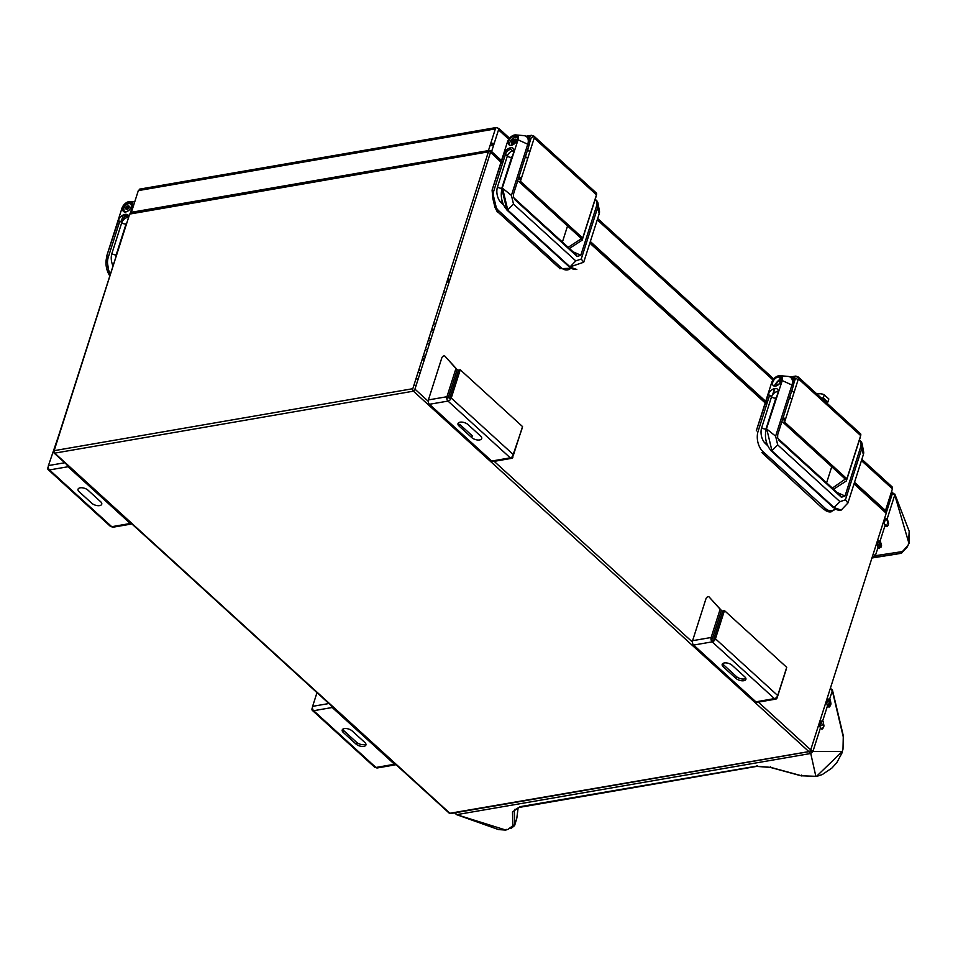 <?xml version="1.0" encoding="UTF-8"?>
<svg xmlns="http://www.w3.org/2000/svg" width="958" height="958" viewBox="0 0 958 958"><rect width="100%" height="100%" fill="white"/><g stroke="black" fill="none" stroke-linecap="round" stroke-linejoin="round"><path stroke-width="1.44" d="M131.605 213.478L129.665 214.077L54.151 450.667A1.808 1.15 80.2 0 0 54.75 453.134L54.426 452.847A1.808 1.078 -47.7 0 1 53.696 452.691A1.808 1.078 -47.7 0 1 53.54 451.589L129.294 215.227M129.665 214.077L489.466 151.651L488.329 152.106L412.814 388.697A1.808 1.15 80.2 0 0 413.149 390.876M489.466 151.651L488.388 151.843M810.061 750.904A1.808 1.15 -99.8 0 1 809.342 751.575A1.808 1.15 -99.8 0 1 808.995 751.551M809.342 751.575L450.679 813.546A1.808 1.15 -99.8 0 1 449.889 813.27L808.875 751.587A1.808 1.078 132.3 0 0 810.719 749.851L886.222 513.26L854.009 483.898M129.593 214.305L129.043 214.999M53.696 452.691L449.47 813.39A1.808 1.078 -47.7 0 0 450.212 813.558L54.75 453.134L413.413 391.175L808.552 751.3M490.58 152.226L489.873 151.58L490.448 152.561L414.946 389.152A1.808 1.078 132.3 0 1 413.09 390.888L413.413 391.175M489.873 151.58L501.01 162.177M885.024 511.716L886.222 513.26M529.499 143.125L531.175 137.916A1.066 0.671 -99.8 0 1 532.085 137.605L532.648 135.832A3.185 2.024 80.2 0 0 531.259 135.341A3.185 2.024 80.2 0 0 529.906 136.766L529.044 139.497M568.166 247.308L580.907 239.021L582.165 240.171L569.423 248.457M567.543 225.968L562.406 242.063M580.907 239.021L581.147 238.303M582.165 240.171L595.96 196.953A3.185 2.024 80.2 0 0 596.127 195.935M533.941 136.132A3.185 1.904 -47.7 0 1 534.217 138.06L520.433 181.278L518.817 181.553L581.087 238.303L582.704 238.027L596.487 194.821A3.185 1.904 132.3 0 0 596.211 192.881L533.941 136.132A3.185 1.904 -47.7 0 0 532.648 135.832L534.36 137.401M520.433 181.278L582.704 238.027M529.87 151.675L527.654 149.652M510.195 148.37L509.824 149.532M793.691 383.907L795.356 378.685L793.643 378.985M793.691 378.817L796.266 378.374L798.038 379.991M831.736 466.738L826.598 482.832M832.358 488.089L845.327 479.072M833.616 489.227L846.357 480.94L860.14 437.734A3.185 2.024 80.2 0 0 860.32 436.716M798.134 376.901A3.185 1.904 -47.7 0 1 798.409 378.841L784.614 422.047L782.997 422.322L845.279 479.084L846.884 478.796L860.679 435.591A3.185 1.904 132.3 0 0 860.404 433.663L798.134 376.901A3.185 1.904 -47.7 0 0 796.828 376.614A3.185 2.024 80.2 0 0 795.439 376.123A3.185 2.024 80.2 0 0 794.098 377.536L793.224 380.278M784.614 422.047L846.884 478.796M774.387 389.152L772.591 394.78M459.828 371.153L458.642 370.087L460.259 369.8L522.529 426.561L513.524 454.775A3.185 1.904 132.3 0 1 510.267 457.84A3.185 2.024 80.2 0 0 511.656 458.331L493.095 461.54A3.185 2.024 -99.8 0 1 491.705 461.049L429.435 404.288L447.997 401.079A3.185 2.024 80.2 0 1 446.955 396.72L455.96 368.507L444.895 356.148L457.217 369.644L448.212 397.869L446.775 398.109M455.96 368.507L457.217 369.644M522.002 428.693L512.518 456.475M511.656 458.331A3.185 2.024 80.2 0 0 512.997 456.918L511.811 457.122M458.642 370.087L449.637 398.3L450.643 399.211M460.259 369.8L451.254 398.025A3.185 1.904 -47.7 0 1 447.997 401.079L510.267 457.84L491.705 461.049M459.684 424.334L472.27 435.794L471.707 437.566L459.121 426.094L459.684 424.334M459.121 426.094A5.832 2.85 17.7 0 1 460.103 422.179A5.832 2.85 17.7 0 1 467.995 424.562L480.581 436.034A5.832 2.85 17.7 0 1 479.599 439.95A5.832 2.85 17.7 0 1 471.707 437.566M429.435 404.288A3.185 2.024 -99.8 0 1 428.394 399.929L441.794 357.945A2.12 1.269 -47.7 0 1 443.255 356.172A2.12 1.269 -47.7 0 1 444.895 356.148M428.394 399.929L446.955 396.72L448.212 397.869M786.183 669.474L777.178 697.687A3.185 2.024 80.2 0 1 775.836 699.1L757.287 702.31A3.185 2.024 -99.8 0 1 755.898 701.819L693.628 645.069A3.185 2.024 -99.8 0 1 692.586 640.698L705.974 598.714A2.12 1.269 -47.7 0 1 707.435 596.942A2.12 1.269 -47.7 0 1 709.076 596.918L721.398 610.426L712.393 638.639L710.956 638.89M724.02 611.934L722.835 610.857L724.452 610.581L786.722 667.331L777.716 695.544A3.185 1.904 132.3 0 1 774.447 698.61A3.185 2.024 80.2 0 0 775.836 699.1M693.628 645.069L712.177 641.86A3.185 2.024 80.2 0 1 711.135 637.489L720.141 609.276L709.076 596.918M720.141 609.276L721.398 610.426M722.835 610.857L713.83 639.07L714.836 639.992M724.452 610.581L715.446 638.794A3.185 1.904 -47.7 0 1 712.177 641.86L774.447 698.61L755.898 701.819M736.451 676.576L735.888 678.336A5.832 2.85 17.7 0 0 741.743 680.767A5.832 2.85 17.7 0 0 745.887 679.342A5.832 2.85 17.7 0 0 744.761 676.803L732.187 665.343A5.832 2.85 17.7 0 0 726.332 662.912A5.832 2.85 17.7 0 0 722.188 664.325A5.832 2.85 17.7 0 0 723.314 666.876L723.877 665.103L736.451 676.576A5.832 2.85 -162.3 0 0 745.863 678.372M722.775 663.547A5.832 2.85 -162.3 0 0 723.877 665.103M713.806 641.07L712.74 640.1L711.231 640.351M723.314 666.876L735.888 678.336M58.33 436.597L48.439 465.576A3.185 2.024 -99.8 0 0 49.481 469.935L68.03 466.738L68.269 465.971M66.844 464.163A3.185 2.024 80.2 0 0 68.03 466.738L130.3 523.487L130.539 522.721M48.175 469.648A3.185 1.904 -47.7 0 0 49.481 469.935L111.751 526.696L130.3 523.487A3.185 2.024 80.2 0 0 131.689 523.978L113.14 527.187A3.185 2.024 -99.8 0 1 111.751 526.696A3.185 1.904 132.3 0 1 110.445 526.397L48.175 469.648A3.185 1.904 -47.7 0 1 47.9 467.708L48.259 466.594M100.614 501.681L88.04 490.209A5.832 2.85 17.7 0 0 80.137 487.826A5.832 2.85 17.7 0 0 79.167 491.741L91.74 503.213A5.832 2.85 17.7 0 0 99.644 505.596A5.832 2.85 17.7 0 0 100.614 501.681M316.99 692.646L312.619 706.345A3.185 2.024 -99.8 0 0 313.661 710.716L332.222 707.507L332.462 706.741M331.025 704.932A3.185 2.024 80.2 0 0 332.222 707.507L394.492 764.256L394.732 763.502M312.368 710.417A3.185 1.904 -47.7 0 0 313.661 710.716L375.931 767.466L394.492 764.256A3.185 2.024 80.2 0 0 395.87 764.747L377.32 767.957A3.185 2.024 -99.8 0 1 375.931 767.466A3.185 1.904 132.3 0 1 374.638 767.178L312.368 710.417A3.185 1.904 -47.7 0 1 312.08 708.489L312.44 707.363M364.806 742.45A5.832 2.85 17.7 0 1 365.92 744.989A5.832 2.85 17.7 0 1 361.777 746.414A5.832 2.85 17.7 0 1 355.933 743.983L343.347 732.523A5.832 2.85 17.7 0 1 342.222 729.984A5.832 2.85 17.7 0 1 346.377 728.559A5.832 2.85 17.7 0 1 352.221 730.99L364.806 742.45M342.808 729.194A5.832 2.85 -162.3 0 0 343.91 730.762L356.496 742.222A5.832 2.85 -162.3 0 0 365.908 744.019M490.005 145.748L492.053 145.388A1.808 1.15 -99.8 0 1 492.819 144.586A1.808 1.15 -99.8 0 1 493.598 144.862L492.173 145.113M131.402 212.281L138.323 190.594L495.37 128.899L488.448 150.598L131.402 212.281A2.335 1.138 -162.3 0 0 130.575 213.251M885.731 511.847A2.335 1.138 -162.3 0 0 885.503 510.53L892.425 488.843L861.446 460.606L891.922 488.376L892.197 487.502A1.066 0.635 132.3 0 0 891.67 486.76M772.962 379.967L597.253 219.837L772.962 379.967M495.082 127.965L495.921 127.821A2.12 1.042 17.7 0 1 498.795 128.695A1.066 0.635 132.3 0 1 499.322 129.438L499.034 130.312L508.77 139.185L498.531 129.857L491.61 151.544A2.335 1.138 -162.3 0 0 488.448 150.598M885.503 510.53L854.524 482.305M785.476 419.364L783.249 417.341M767.214 402.731L765.993 401.618M765.705 401.354L590.332 241.524M521.284 178.595L519.068 176.571M503.034 161.962L501.812 160.848M501.513 160.573L491.61 151.544M891.91 490.424L885.312 511.476M132.084 212.987L489.203 151.28L501.262 161.387M884.713 510.925L854.261 483.107M782.973 418.203L785.201 420.227L782.985 418.155M766.963 403.546L765.741 402.432M765.442 402.168L590.08 242.338M521.02 179.409L518.805 177.386L521.008 179.457M501.537 161.71L502.758 162.824L501.549 161.662M435.806 323.792L433.399 324.211M433.435 331.229A8.562 4.191 -162.3 0 0 431.603 329.839L431.615 329.851M428.956 338.138L430.765 339.18L430.202 340.952L428.394 339.898M427.448 342.868A8.119 3.964 17.7 0 1 429.256 344.305M427.639 349.395A8.119 3.964 17.7 0 1 427.531 349.407L425.232 349.802M425.232 356.927L423.472 355.322M418.933 369.525L420.694 371.129M415.94 386.026L414.179 384.421M415.904 379.033L418.311 378.614M420.011 373.285A8.299 4.06 -162.3 0 0 418.191 371.872M434.058 329.277L431.651 329.696M447.889 278.814A5.281 2.587 17.7 0 1 446.811 282.179L446.811 282.179M449.194 274.73L450.955 276.335M443.782 291.663L445.542 293.268M449.278 274.802L450.248 271.713A8.394 4.095 17.7 0 1 450.152 271.725M447.985 278.91L447.123 281.664A8.454 4.131 -162.3 0 1 446.967 281.688M421.939 360.1L424.346 359.693M422.286 359.022L424.693 358.603M424.562 356.316L423.065 356.58M776.675 396.828A2.12 1.269 -47.7 0 0 775.848 398.109L766.005 428.968A3.185 1.557 17.7 0 1 761.694 427.675L771.537 396.804A3.185 1.557 -162.3 0 0 775.848 398.109M778.171 391.702A5.305 3.173 -47.7 0 0 771.537 396.804L769.657 395.091L758.113 431.244A14.849 9.448 80.2 0 0 762.987 451.613A1.066 0.635 -47.7 0 1 761.897 452.631L823.76 509.452L830.694 511.907L835.723 509.105M765.55 433.208A8.49 5.401 -99.8 0 1 766.005 428.968M771.01 450.416A1.066 0.635 -47.7 0 0 771.573 450.967A15.915 10.119 -99.8 0 1 766.364 429.136L777.896 392.984A6.371 3.796 132.3 0 0 774.747 388.529A6.371 3.796 132.3 0 0 768.22 394.66L756.281 430.872L771.753 382.374A6.898 4.119 -47.7 0 1 778.83 375.74A6.898 4.119 -47.7 0 1 779.968 375.68A6.898 4.119 -47.7 0 1 782.243 380.566L791.943 385.032L775.621 436.177L766.771 429.064L771.98 450.895L834.25 507.644L841.184 510.099L847.914 503.022L863.386 454.523A6.898 4.119 132.3 0 0 863.637 451.936L862.188 444.081A12.203 7.281 132.3 0 1 861.757 448.667L845.435 499.813L847.914 503.022M775.621 436.177L777.704 444.907L839.974 501.657L845.435 499.813M837.292 492.58L845.028 496.016L860.5 447.518A12.203 7.281 -47.7 0 0 859.446 440.105L860.703 441.243A12.203 7.281 132.3 0 1 862.188 444.081M841.016 510.123A15.915 10.119 -99.8 0 1 840.777 510.171A15.915 10.119 -99.8 0 1 833.843 507.716A1.066 0.635 132.3 0 1 833.28 507.201M781.345 378.314A12.203 7.281 -47.7 0 0 774.256 386.098M790.877 377.62L792.134 378.757A12.203 7.281 132.3 0 1 793.2 386.182L791.943 385.032A12.203 7.281 -47.7 0 0 790.877 377.62A12.203 7.281 -47.7 0 0 787.919 376.398L779.968 375.68M778.483 376.841A5.568 3.329 132.3 0 1 780.758 377.356A5.568 3.329 132.3 0 1 780.53 382.266A5.568 3.329 132.3 0 1 775.525 386.098A5.568 3.329 132.3 0 1 772.771 382.206A5.568 3.329 132.3 0 1 778.483 376.841L779.74 377.991A5.568 3.329 -47.7 0 1 781.261 378.063M782.243 380.566L766.364 429.136M845.028 496.016L841.387 497.25L779.105 440.5L777.645 437.782L777.716 434.681L793.2 386.182M773.142 394.085L774.639 389.379A12.203 7.281 132.3 0 1 774.962 388.493M776.243 385.918A12.203 7.281 132.3 0 1 777.213 384.481M780.734 380.793A12.203 7.281 132.3 0 1 781.357 380.314M774.639 389.379L773.932 388.732M779.105 440.5L777.645 437.782M777.968 438.513L839.867 494.927L841.387 497.25M780.77 381.847A3.185 1.904 132.3 0 0 779.105 379.979L779.273 380.697A2.646 1.581 132.3 0 1 780.71 381.967M516.039 141.976L514.302 143.856M516.302 141.58L513.931 144.143M516.458 141.305L513.68 144.323L516.458 141.305M516.566 141.101L513.488 144.359M516.601 140.958L513.32 144.359M516.613 140.862L513.213 144.359L516.613 140.862M513.44 144.418L513.548 144.418A3.185 1.904 132.3 0 1 513.225 144.49A3.185 1.904 132.3 0 1 511.656 142.263A3.185 1.904 132.3 0 1 514.913 139.197A3.185 1.904 132.3 0 1 516.59 141.077L513.704 144.311M514.422 143.76L515.955 142.095M513.979 144.107L516.266 141.628M513.464 144.119L516.35 141.077M513.237 144.275L516.134 140.886M513.069 144.335L515.919 140.682M512.913 144.287L515.691 140.479M512.769 144.215L515.476 140.275L516.637 140.598M512.638 144.131L515.26 140.084L516.625 140.73M573.1 251.81L580.835 255.247L596.319 206.748L597.576 207.886L581.255 259.031L583.721 262.241L599.205 213.742A6.898 4.119 132.3 0 0 599.445 211.155L598.008 203.312A12.203 7.281 132.3 0 1 597.576 207.886L599.205 213.742M596.319 206.748A12.203 7.281 -47.7 0 0 595.253 199.324L596.511 200.473A12.203 7.281 132.3 0 1 598.008 203.312M513.464 197.001L514.925 199.719L513.464 197.001L513.536 193.899L529.008 145.4A12.203 7.281 132.3 0 0 527.954 137.988L526.696 136.838A12.203 7.281 -47.7 0 0 523.727 135.617L515.787 134.91A6.898 4.119 -47.7 0 0 514.638 134.97A6.898 4.119 -47.7 0 0 507.572 141.604L492.089 190.103L504.04 153.879A6.371 3.796 132.3 0 1 510.566 147.76A6.371 3.796 132.3 0 1 513.716 152.214L501.968 189.049M514.925 199.719L577.195 256.481L575.686 254.157L513.775 197.743M580.835 255.247L577.195 256.481M515.787 134.91A6.898 4.119 -47.7 0 1 518.062 139.796L527.75 144.251L511.428 195.396L513.512 204.126L575.794 260.887L581.255 259.031M511.428 195.396L502.579 188.295L507.788 210.113L570.07 266.875L583.721 262.241M501.441 189.912A8.49 5.401 -99.8 0 1 501.812 188.199L511.668 157.34A2.12 1.269 -47.7 0 1 512.482 156.046M570.932 268.144A14.849 9.448 80.2 0 1 561.065 267.593A1.066 0.635 132.3 0 1 559.987 268.611L497.705 211.862A1.066 0.635 -47.7 0 0 498.795 210.844A14.849 9.448 80.2 0 1 493.933 190.474L505.465 154.31A5.305 3.173 132.3 0 1 510.913 149.208L512.793 150.933A5.305 3.173 -47.7 0 0 507.357 156.034L497.501 186.894A3.185 1.557 17.7 0 0 501.812 188.199M513.979 150.933A5.305 3.173 -47.7 0 0 512.793 150.933M576.836 269.354A15.915 10.119 -99.8 0 1 576.596 269.402A15.915 10.119 -99.8 0 1 569.663 266.947L507.393 210.185L513.512 204.126M529.008 145.4L527.75 144.251A12.203 7.281 -47.7 0 0 526.696 136.838M513.656 144.347A2.646 1.581 132.3 0 1 512.374 142.467A2.646 1.581 132.3 0 1 515.093 139.928L514.913 139.197M517.069 137.293A5.568 3.329 -47.7 0 0 515.548 137.222A5.568 3.329 -47.7 0 0 510.925 140.455A5.568 3.329 -47.7 0 0 509.812 145.257M514.29 136.072A5.568 3.329 132.3 0 1 517.045 139.964A5.568 3.329 132.3 0 1 511.332 145.329A5.568 3.329 132.3 0 1 509.057 144.814A5.568 3.329 132.3 0 1 509.285 139.904A5.568 3.329 132.3 0 1 514.29 136.072L515.548 137.222M518.062 139.796L502.172 188.367A15.915 10.119 -99.8 0 0 507.393 210.185A1.066 0.635 -47.7 0 1 506.962 210.089L501.8 188.618M510.207 149.388L510.458 148.61A12.203 7.281 132.3 0 1 510.77 147.724M515.739 140.718A12.203 7.281 132.3 0 1 516.554 140.024M510.458 148.61L509.752 147.963M494.963 207.335L492.879 198.605L492.089 190.103L497.31 211.934L494.963 207.335M571.088 268.24L559.58 268.683M109.547 276.096L106.482 256.732L121.965 208.233A6.898 4.119 -47.7 0 1 129.031 201.587A6.898 4.119 -47.7 0 1 130.18 201.539L134.707 201.934M123.319 214.915L121.055 222.028M128.995 206.078A12.203 7.281 -47.7 0 0 126.133 209.215M123.343 219.933L124.851 215.227A12.203 7.281 132.3 0 1 125.163 214.341M133.162 206.748L132.444 206.413A6.898 4.119 -47.7 0 0 130.18 201.539M128.683 202.689A5.568 3.329 132.3 0 1 131.438 206.593A5.568 3.329 132.3 0 1 125.726 211.958A5.568 3.329 132.3 0 1 122.971 208.054A5.568 3.329 132.3 0 1 128.683 202.689M128.396 217.047A6.371 3.796 132.3 0 0 124.073 214.604A6.371 3.796 132.3 0 0 118.421 220.508L106.482 256.732M132.444 206.413L130.216 213.406M128.36 217.131L127.462 216.316A5.305 3.173 132.3 0 0 125.306 215.837L127.186 217.55A5.305 3.173 -47.7 0 0 121.75 222.663A3.185 1.557 -162.3 0 0 126.061 223.956A2.12 1.269 -47.7 0 1 126.42 223.226M127.462 216.316A5.305 3.173 132.3 0 1 128.144 217.801M115.858 256.313A8.49 5.401 -99.8 0 1 116.205 254.828L126.061 223.956M109.691 275.641A15.915 10.119 80.2 0 1 106.889 256.66L108.326 257.091L119.858 220.939L121.75 222.663L111.894 253.523A3.185 1.557 17.7 0 0 116.205 254.828M132.551 208.676A3.185 1.904 -47.7 0 0 131.641 208.964M123.798 208.581L123.893 208.233A4.778 2.85 -47.7 0 0 126.252 211.574A4.778 2.85 -47.7 0 0 131.15 206.988A4.778 2.85 -47.7 0 0 128.791 203.647A4.778 2.85 -47.7 0 0 123.893 208.233M123.762 208.724A5.305 3.173 -47.7 0 0 124.265 211.814A5.305 3.173 -47.7 0 0 124.396 211.934M129.138 207.335A2.12 1.269 132.3 0 1 126.959 209.371A2.12 1.269 132.3 0 1 125.905 207.886A2.12 1.269 132.3 0 1 128.085 205.85A2.12 1.269 132.3 0 1 129.138 207.335M776.806 383.044A2.12 1.269 -47.7 0 0 777.848 384.529A2.12 1.269 -47.7 0 0 780.028 382.481A2.12 1.269 -47.7 0 0 778.974 380.997A2.12 1.269 -47.7 0 0 776.806 383.044M824.012 400.492L824.766 399.821M824.587 399.606L823.832 400.336M822.287 398.923L824.096 399.019M825.964 400.935A6.047 2.958 17.7 0 1 825.042 401.186A6.047 2.958 17.7 0 1 824.802 401.222M816.647 393.786L821.078 393.774L824.287 394.816L823.305 397.905L821.234 397.965M824.191 394.768A6.047 2.958 -162.3 0 0 824.024 394.696L828.85 398.983L827.868 402.061L823.305 397.905M824.024 394.696A6.047 2.958 -162.3 0 0 821.234 393.798A6.047 2.958 -162.3 0 0 821.15 393.786M825.305 401.606L826 402.156M825.006 401.402A8.49 4.143 17.7 0 1 827.041 403.258M138.97 190.486L139.245 189.6L495.011 128.132L494.723 129.019L138.97 190.486M140.155 189.289A1.066 0.671 80.2 0 0 139.245 189.6M495.921 127.821A1.066 0.671 80.2 0 0 495.011 128.132M494.136 143.64A2.12 1.042 -162.3 0 0 492.065 143.293A1.066 0.671 -99.8 0 1 492.412 144.742L490.197 145.125M888.581 523.475L887.24 518.613A3.185 2.024 -99.8 0 0 886.533 518.541A3.185 2.024 -99.8 0 0 885.192 519.966L884.629 521.727A3.185 2.024 -99.8 0 0 885.084 525.367L885.575 526.11L888.018 525.235L888.581 523.475L887.347 523.679A3.185 2.024 80.2 0 0 885.767 518.949M881.54 545.509L880.21 540.659A3.185 2.024 -99.8 0 0 879.492 540.587A3.185 2.024 -99.8 0 0 878.151 542.012L877.588 543.773A3.185 2.024 -99.8 0 0 878.055 547.413L878.534 548.156L880.977 547.281L881.54 545.509L880.306 545.725A3.185 2.024 80.2 0 0 878.737 540.995M878.091 542.18A1.856 1.186 -99.8 0 1 878.103 542.18A1.856 1.186 -99.8 0 1 879.336 543.042A1.856 1.186 -99.8 0 1 879.528 545.006L877.911 545.294A1.856 1.186 80.2 0 0 877.732 543.33M878.151 547.605A1.856 1.186 -99.8 0 0 878.965 546.779L879.528 545.006M879.073 548.587A3.185 2.024 80.2 0 0 879.743 547.485L880.306 545.725M886.246 512.817L892.569 492.999L894.772 495.011L887.24 518.613M878.055 547.413L875.277 555.891L873.217 554.023M885.084 525.367L880.21 540.659M907.585 546.599L901.454 553.245L896.425 554.107M872.475 556.359L873.696 557.472L872.02 557.76M873.696 557.472L875.277 555.891M875.408 555.7L902.4 551.58L901.346 553.257L873.78 557.46M902.4 551.58L908.076 545.27L908.819 542.911M894.796 494.017L909.202 531.271L908.447 543.881L908.819 542.923L894.772 495.011L891.647 491.622M891.623 493.885L892.329 493.765M894.772 495.011L893.718 493.526M890.341 495.693L891.79 495.442M891.084 493.394L892.138 494.352M885.575 526.11L887.192 526.469M885.18 525.559L885.216 525.559A1.856 1.186 -99.8 0 1 885.18 525.559A1.856 1.186 -99.8 0 0 885.994 524.733L884.857 524.924M808.78 751.671L810.755 753.479L456.619 814.671L454.631 812.863M514.614 825.604L516.805 818.204L514.614 825.604L510.925 828.514M801.547 775.92L770.495 767.454L756.688 766.388L519.368 807.39L514.47 809.965L514.338 810.887L514.841 809.33M512.494 811.929L514.338 810.887L514.745 824.658L512.901 825.7L512.494 811.929L520.038 806.684L756.113 766.232L770.603 767.334L801.654 775.8L801.606 775.094L801.654 775.8L815.833 776.303L810.755 753.479L812.935 751.431L842.25 751.515L841.878 752.485M817.138 775.74L842.25 751.515L843.004 749.156L843.268 736.882L832.31 690.754L829.664 699.029L830.239 699.472L828.73 699.735A3.185 2.024 80.2 0 0 828.191 699.376M823.209 721.518L823.964 725.936L823.401 727.697L822.156 729.098L820.467 727.829A3.185 2.024 -99.8 0 1 820.012 724.188L820.575 722.428A3.185 2.024 -99.8 0 1 821.916 721.015A3.185 2.024 -99.8 0 1 822.623 721.075L823.209 721.518L821.689 721.781A3.185 2.024 80.2 0 0 821.162 721.422M821.485 729.002A3.185 2.024 80.2 0 0 822.168 727.912L823.401 727.697M830.239 699.472L830.993 703.89L830.43 705.651L829.197 707.052L827.508 705.783A3.185 2.024 -99.8 0 1 827.041 702.142L827.604 700.382A3.185 2.024 -99.8 0 1 828.957 698.969A3.185 2.024 -99.8 0 1 829.664 699.029M828.526 706.956A3.185 2.024 80.2 0 0 829.209 705.866L830.43 705.651M827.556 700.549A1.856 1.186 -99.8 0 1 828.79 701.412A1.856 1.186 -99.8 0 1 828.981 703.388L828.419 705.148L827.281 705.339M828.419 705.148A1.856 1.186 -99.8 0 1 827.64 705.974A1.856 1.186 -99.8 0 1 827.604 705.974M828.73 699.735A3.185 2.024 80.2 0 1 829.772 704.094L829.209 705.866M822.623 721.075L827.508 705.783M810.827 749.515L812.935 751.431L820.467 727.829M830.275 688.586L832.31 690.754M831.592 689.389L830.37 688.275M516.853 817.857L518.122 807.654M512.901 825.7L507.752 829.532L498.543 829.592L505.956 830.095M455.565 813.186L456.619 814.671L505.441 829.939M498.543 829.592L456.619 814.671M506.638 829.389L505.381 829.951L506.638 829.389M820.156 723.745A1.856 1.186 80.2 0 1 820.335 725.709L821.952 725.422A1.856 1.186 -99.8 0 0 821.341 722.883L820.371 723.05M811.079 751.503L809.151 752.006M810.229 750.713L810.995 751.419M812.899 751.551L811.282 751.539L811.677 750.294M412.814 388.697L54.151 450.667M54.175 452.164L53.54 451.589M414.946 389.152L428.214 401.246M494.172 461.349L692.406 642.016M758.353 702.118L810.719 749.851M784.961 420.969L782.734 418.945M766.711 404.336L765.49 403.222M765.191 402.947L589.829 243.128M520.769 180.2L518.553 178.176M502.519 163.555L501.297 162.453M534.217 138.06L596.487 194.821M527.139 137.245L529.906 136.766M798.409 378.841L860.679 435.591M798.541 378.171L796.828 376.614L794.302 377.045M791.32 378.015L794.098 377.536M513.524 454.775L451.254 398.025M775.992 697.891L777.178 697.687M711.135 637.489L692.586 640.698M777.716 695.544L715.446 638.794M64.749 462.75L48.439 465.576M328.929 703.531L312.619 706.345M356.496 742.222L355.933 743.983M343.347 732.523L343.91 730.762M766.424 442.093A3.185 1.904 132.3 0 0 765.514 443.674A11.676 7.425 -99.8 0 1 761.694 427.675M765.514 443.674L767.837 445.793M835.232 508.806A14.849 9.448 80.2 0 1 825.257 508.363L762.987 451.613M777.704 444.907L771.573 450.967L833.843 507.716L839.974 501.657M860.5 447.518L861.757 448.667L863.386 454.523M825.257 508.363A1.066 0.635 132.3 0 1 824.167 509.393A15.915 10.119 80.2 0 0 831.101 511.847M575.794 260.887L570.07 266.875M505.465 154.31L507.357 156.034A3.185 1.557 -162.3 0 0 511.668 157.34M501.956 201.695A3.185 1.904 132.3 0 0 501.333 202.904A11.676 7.425 -99.8 0 1 497.501 186.894M501.333 202.904L502.974 204.401M497.705 211.862L559.987 268.611M561.065 267.593L498.795 210.844M507.632 210.149L569.136 266.204A1.066 0.635 132.3 0 0 569.232 266.839L506.962 210.089A1.066 0.635 -47.7 0 1 506.818 209.634M569.663 266.947A1.066 0.635 132.3 0 1 569.232 266.839L576.596 269.402M570.573 267.318A14.849 9.448 -99.8 0 1 569.136 266.204M124.851 215.227L124.133 214.592M128.109 217.514A5.305 3.173 -47.7 0 0 127.186 217.55M112.9 265.57A11.676 7.425 -99.8 0 1 111.894 253.523M108.326 257.091A14.849 9.448 80.2 0 0 110.29 273.76M492.065 143.293L490.712 143.52M499.322 129.438L509.273 138.503M597.541 218.951L773.465 379.284M861.721 459.72L892.197 487.502M871.948 557.987L896.149 554.155L871.948 557.987M875.121 556.143L872.666 556.538M756.113 766.232L757.359 765.67L756.113 766.232M770.555 766.616L770.603 767.334L770.555 766.616M130.647 213.239L488.855 151.34M490.472 151.627L501.238 161.435M590.056 242.386L765.43 402.216M765.717 402.48L766.939 403.593M854.249 483.167L885.887 512.003M531.259 135.341L525.906 136.275M795.439 376.123L790.099 377.045M833.412 507.62L771.142 450.859M123.702 208.365L124.265 211.814M525.463 156.525L527.678 158.549M527.583 149.855L529.81 151.879M789.643 397.307L791.871 399.33M791.775 390.636L793.99 392.66M139.7 189.121L495.454 127.665M499.226 128.791L509.536 138.192M597.672 218.52L773.729 378.961M861.865 459.289L892.114 486.856M896.293 554.131L901.454 553.245M909.202 531.271L909.022 543.509M842.453 752.114L836.825 762.604L831.987 767.981L822.263 774.579L816.479 776.447M832.37 689.748L843.507 736.618M518.146 807.642L516.853 818.024"/></g></svg>
